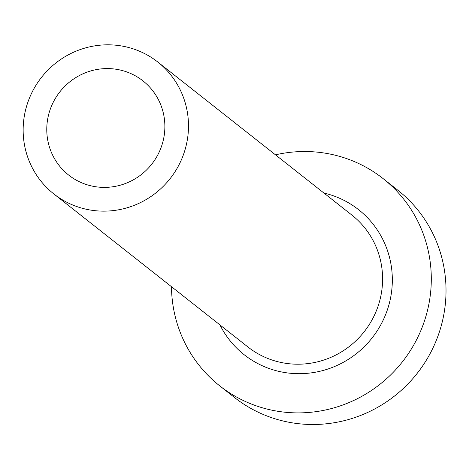 <?xml version="1.0" encoding="UTF-8"?>
<svg xmlns="http://www.w3.org/2000/svg" width="469" height="469" viewBox="0 0 469 469"><rect width="100%" height="100%" fill="white"/><g stroke="black" fill="none" stroke-linecap="round" stroke-linejoin="round"><path stroke-width="0.7" d="M114.114 68.978A59.979 58.467 -51.7 0 0 51.678 105.636A59.979 58.467 -51.7 0 0 68.679 175.084A59.979 58.467 -51.7 0 0 97.529 186.99A59.979 58.467 -51.7 0 0 159.964 150.332A59.979 58.467 -51.7 0 0 142.963 80.885A59.979 58.467 -51.7 0 0 114.114 68.978M94.21 210.587A83.969 81.852 -51.7 0 0 181.62 159.272A83.969 81.852 -51.7 0 0 157.819 62.049A83.969 81.852 -51.7 0 0 117.432 45.376A83.969 81.852 -51.7 0 0 30.022 96.696A83.969 81.852 -51.7 0 0 53.824 193.92A83.969 81.852 -51.7 0 0 94.21 210.587M171.484 286.706A131.953 128.623 -51.7 0 0 219.68 385.817A131.953 128.623 -51.7 0 0 283.147 412.017A131.953 128.623 -51.7 0 0 420.505 331.372A131.953 128.623 -51.7 0 0 383.097 178.589A131.953 128.623 -51.7 0 0 319.635 152.396A131.953 128.623 -51.7 0 0 275.479 154.829M219.68 385.817L234.4 397.425A131.953 128.623 -51.7 0 0 297.868 423.624A131.953 128.623 -51.7 0 0 435.226 342.98A131.953 128.623 -51.7 0 0 397.818 190.197L383.097 178.589M323.932 193.04A92.37 90.036 128.3 0 1 390.595 297.756A92.37 90.036 128.3 0 1 288.623 373.072A92.37 90.036 128.3 0 1 219.943 324.917M53.824 193.92L247.925 346.978A83.969 81.852 -51.7 0 0 288.306 363.651A83.969 81.852 -51.7 0 0 375.722 312.331A83.969 81.852 -51.7 0 0 351.914 215.107L157.819 62.049"/></g></svg>
